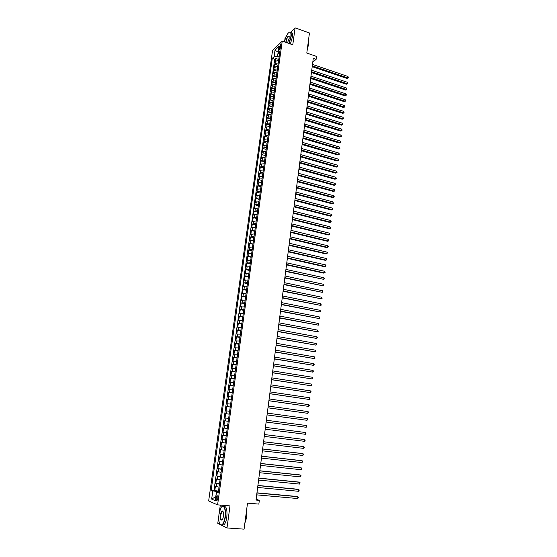<?xml version="1.0" encoding="UTF-8"?>
<svg xmlns="http://www.w3.org/2000/svg" width="557" height="557" viewBox="0 0 557 557"><rect width="100%" height="100%" fill="white"/><g stroke="black" fill="none" stroke-linecap="round" stroke-linejoin="round"><path stroke-width="0.84" d="M217.822 498.48C217.975 496.433 217.703 495.542 216.993 495.821L216.241 497.826C216.081 499.873 216.353 500.764 217.07 500.492L217.822 498.48M220.307 505.095L219.298 512.356M218.769 516.165L217.78 523.322L220.314 524.597M272.533 50.596L208.652 500.966L217.585 504.872L282.232 41.127L272.533 50.596M286.173 36.581L285.142 37.591L284.606 41.42M221.568 525.223L226.998 527.952L244.084 529.15L247.51 503.138L258.852 504.099L259.332 500.353L256.129 499.176M282.232 41.127L292.78 44.79L295.085 27.85L290.657 32.188M295.085 27.85L309.441 32.988L306.803 53.054L316.501 56.403L316.125 59.341L313.278 58.367L256.018 500.068L259.332 500.353M278.604 60.609L276.042 60.998L275.095 61.89L275.59 58.374L278.765 59.446M278.277 62.962L275.708 63.359L274.761 64.236L277.95 65.294M274.761 64.236L274.267 67.766L275.214 66.889L277.783 66.506M276.954 72.431L274.385 72.8L273.438 73.663L273.933 70.119L277.128 71.171M276.126 78.37L273.55 78.732L272.603 79.574L273.104 76.024L276.307 77.068M275.29 84.337L272.714 84.685L271.774 85.513L272.276 81.949L275.478 82.986M274.455 90.318L271.879 90.659L270.932 91.473L271.433 87.895L274.65 88.918M273.619 96.326L271.036 96.653L270.089 97.447L270.598 93.861L273.821 94.878M272.777 102.349L270.194 102.669L269.247 103.449L269.755 99.842L272.986 100.852M271.927 108.399L269.344 108.699L268.404 109.464L268.913 105.851L272.143 106.853M271.085 114.464L268.495 114.756L267.555 115.508L268.063 111.88L271.308 112.869M270.236 120.556L267.639 120.834L266.699 121.565L267.214 117.924L270.465 118.906M269.379 126.662L266.782 126.933L265.849 127.65L266.357 123.995L269.616 124.97M268.523 132.796L265.926 133.053L264.986 133.75L265.501 130.087L268.766 131.048M267.666 138.944L265.062 139.194L264.129 139.877L264.645 136.2L267.917 137.147M266.803 145.119L264.199 145.356L263.259 146.025L263.781 142.334L267.061 143.274M265.94 151.316L263.329 151.539L262.396 152.186L262.918 148.489L266.204 149.422M265.069 157.534L262.458 157.742L261.525 158.376L262.048 154.665L265.341 155.584M264.199 163.779L261.581 163.974L260.648 164.587L261.177 160.862L264.478 161.774M263.322 170.038L260.704 170.219L259.771 170.825L260.3 167.079L263.607 167.984M262.444 176.325L259.827 176.492L258.894 177.077L259.423 173.324L262.737 174.216M261.56 182.626L258.942 182.787L258.009 183.357L258.539 179.584L261.867 180.468M260.683 188.955L258.058 189.102L257.125 189.652L257.661 185.871L260.989 186.748M259.792 195.312L257.167 195.444L256.234 195.973L256.77 192.179L260.112 193.042M258.901 201.683L255.343 202.316L255.879 198.508L259.228 199.364M258.009 208.081L254.452 208.687L254.988 204.865L258.344 205.707M257.111 214.501L253.553 215.079L254.089 211.242L257.452 212.071M256.213 220.948L252.648 221.491L253.191 217.641L256.561 218.462M255.308 227.409L251.743 227.924L252.286 224.06L255.663 224.868M254.403 233.905L250.838 234.379L251.381 230.501L254.765 231.301M253.491 240.415L249.926 240.861L250.469 236.969L253.867 237.762M252.579 246.953L249.007 247.371L249.557 243.465L252.962 244.238M251.667 253.512L248.095 253.895L248.645 249.975L252.049 250.747M250.747 260.098L247.169 260.446L247.726 256.512L251.137 257.271M249.821 266.706L246.243 267.026L246.8 263.078L250.225 263.823M248.895 273.341L245.317 273.626L245.874 269.658L249.306 270.396M247.962 279.997L244.384 280.248L244.948 276.272L248.387 276.996M247.03 286.674L243.451 286.897L244.015 282.9L247.461 283.617M246.097 293.379L242.511 293.567L243.075 289.563L246.535 290.26M245.157 300.112L241.571 300.265L242.135 296.24L245.602 296.93M244.21 306.865L240.624 306.984L241.195 302.945L244.662 303.628M243.263 313.647L239.677 313.73L240.248 309.678L243.729 310.346M242.316 320.449L238.723 320.498L239.294 316.432L242.782 317.086M241.362 327.279L237.769 327.293L238.347 323.213L241.842 323.854M240.401 334.137L236.809 334.116L237.386 330.016L240.889 330.649M239.44 341.016L235.848 340.961L236.426 336.846L239.942 337.465M238.48 347.923L234.88 347.826L235.465 343.704L238.981 344.31M237.512 354.851L233.912 354.725L234.497 350.583L238.027 351.175M236.537 361.813L232.937 361.646L233.522 357.49L237.059 358.074M235.562 368.797L231.963 368.595L232.548 364.424L236.098 364.988M234.588 375.808L230.981 375.564L231.573 371.38L235.124 371.937M233.606 382.84L229.999 382.568L230.591 378.363L234.149 378.906M232.617 389.907L229.011 389.594L229.602 385.374L233.174 385.904M231.628 396.995L228.015 396.647L228.614 392.407L232.192 392.929M230.633 404.11L227.019 403.721L227.618 399.473L231.211 399.975M229.637 411.254L226.024 410.829L226.622 406.561L230.222 407.056M228.635 418.425L225.021 417.959L225.62 413.677L229.226 414.157M228.231 421.301L224.617 420.82L224.011 425.116L227.632 425.576M227.228 428.507L223.608 427.992L223.002 432.302L226.636 432.747M226.212 435.741L222.598 435.184L221.992 439.515L225.627 439.946M225.202 443.01L221.582 442.411L220.969 446.756L224.617 447.174M224.179 450.3L220.565 449.659L219.945 454.025L223.608 454.428M223.162 457.617L219.542 456.942L218.922 461.321L222.591 461.711M222.132 464.963L218.511 464.246L217.891 468.646L221.568 469.022M221.101 472.343L217.481 471.584L216.861 475.998L220.544 476.36M220.071 479.744L216.443 478.943L215.824 483.379L219.514 483.72M279.301 47.512L279.537 49.984L280.777 47.227L280.54 44.755L279.301 47.512L280.624 47.965M218.33 492.193L216.492 492.325L218.219 493.008L279.934 51.077L278.075 52.852L279.433 54.683M216.492 492.325L215.322 500.659L211.653 499.093L212.809 490.87L211.152 490.216L272.289 58.374L274.093 56.654L275.005 50.2L278.987 46.335L278.075 52.852M275.59 58.374L274.726 59.188L213.979 490.473L218.483 491.114M219.033 487.18L215.406 486.338L214.779 490.787M219.444 484.2L215.824 483.379M220.481 476.778L216.861 475.998M221.519 469.384L217.891 468.646M222.542 462.025L218.922 461.321M223.566 454.686L219.945 454.025M224.589 447.382L220.969 446.756M225.606 440.1L221.992 439.515M226.622 432.845L223.002 432.302M227.625 425.625L224.011 425.116M225.62 413.677L229.233 414.116M226.622 406.561L230.236 406.965M227.618 399.473L231.232 399.835M228.614 392.407L232.22 392.741M229.602 385.374L233.209 385.667M230.591 378.363L234.191 378.621M231.573 371.38L235.172 371.596M232.548 364.424L236.147 364.605M233.522 357.49L237.122 357.636M234.497 350.583L238.09 350.694M235.465 343.704L239.057 343.773M236.426 336.846L240.018 336.888M237.386 330.016L240.979 330.016M238.347 323.213L241.933 323.178M239.294 316.432L242.887 316.362M240.248 309.678L243.834 309.574M241.195 302.945L244.781 302.813M242.135 296.24L245.721 296.066M243.075 289.563L246.66 289.355M244.015 282.9L247.593 282.664M244.948 276.272L248.526 276M245.874 269.658L249.452 269.358M246.8 263.078L250.378 262.737M247.726 256.512L251.298 256.143M248.645 249.975L252.217 249.571M249.557 243.465L253.129 243.026M250.469 236.969L254.041 236.502M251.381 230.501L254.946 230.006M252.286 224.06L255.851 223.531M253.191 217.641L256.749 217.077M254.089 211.242L257.647 210.65M254.988 204.865L258.545 204.238M255.879 198.508L259.437 197.86M256.77 192.179L257.703 191.636L260.328 191.497M257.661 185.871L258.587 185.307L261.212 185.161M258.539 179.584L259.471 179.006L262.089 178.846M259.423 173.324L260.356 172.726L262.974 172.552M260.3 167.079L261.233 166.466L263.844 166.278M261.177 160.862L262.11 160.228L264.721 160.026M262.048 154.665L262.981 154.017L265.592 153.802M262.918 148.489L263.851 147.821L266.455 147.598M263.781 142.334L264.714 141.652L267.318 141.415M264.645 136.2L265.578 135.504L268.182 135.254M265.501 130.087L266.441 129.377L269.038 129.113M266.357 123.995L267.297 123.271L269.894 122.993M267.214 117.924L268.154 117.186L270.744 116.893M268.063 111.88L269.003 111.121L271.593 110.822M268.913 105.851L269.853 105.078L272.436 104.765M269.755 99.842L270.695 99.055L273.278 98.735M270.598 93.861L271.538 93.054L274.121 92.72M271.433 87.895L272.38 87.073L274.956 86.725M272.276 81.949L273.215 81.113L275.792 80.758M273.104 76.024L274.051 75.174L276.62 74.805M273.933 70.119L274.88 69.256L277.449 68.873M278.138 52.372L277.463 56.452L274.093 56.654M279.106 57.009L277.463 56.452M226.998 527.952L229.999 505.895L217.585 504.872M312.79 62.154L316.125 59.341M278.159 52.219L275.005 50.2M218.407 491.664L216.485 491.497L215.754 496.733L211.653 499.093M274.726 59.188L272.289 58.374M213.979 490.473L211.152 490.216M212.809 490.87L216.485 491.497M312.199 66.673L346.983 78.46L347.749 77.903L312.303 65.872M347.916 76.462L348.348 77.305L348.278 77.876L347.749 77.903L347.916 76.462L312.498 64.403M348.278 77.876L346.983 78.46M288.86 43.432L290.865 36.644C291.234 32.034 290.274 30.948 287.983 33.385C286.402 35.571 285.247 38.419 284.509 41.914M289.264 32.195L289.466 32.076C290.956 31.526 291.513 33.044 291.123 36.63L289.097 43.509M285.873 42.395L285.943 41.399C286.709 37.911 287.697 36.114 288.916 36.01L289.215 38.245L287.461 42.945M289.18 36.449L288.533 36.268C287.454 37.152 286.674 38.858 286.194 41.385L286.131 42.478M308.522 39.979L307.722 46.064M308.571 41.183L308.759 44.08L307.36 48.828M290.858 32.466C292.265 32.083 292.773 33.615 292.397 37.075L290.364 43.954M225.028 517.063C226.253 508.994 223.169 503.062 220.656 508.332L218.971 514.229C218.358 520.363 219.054 523.949 221.059 524.986C222.856 524.798 224.179 522.16 225.028 517.063M221.714 506.849L221.978 506.585C224.777 505.554 225.884 509.063 225.313 517.119C224.743 520.892 223.782 523.441 222.438 524.771L221.24 525.23L220.057 524.311M223.489 516.346L222.661 519.277C220.976 521.171 220.238 519.723 220.461 514.926C220.885 512.391 221.547 511.075 222.452 510.985C223.441 511.479 223.789 513.269 223.489 516.346M222.076 511.43L223.072 511.514L222.076 511.43L220.739 514.974C220.461 518.685 220.969 520.322 222.278 519.883M245.999 514.591L244.962 522.494M246.229 512.893L246.389 518.372L244.878 523.134M223.823 506.445C226.414 506.111 227.409 509.711 226.817 517.23C226.253 521.004 225.293 523.552 223.949 524.882L222.083 525.035M311.44 72.542L346.294 84.232L347.06 83.682L311.544 71.749M347.234 82.234L347.659 83.07L347.589 83.647L347.06 83.682L347.234 82.234L311.732 70.279M347.589 83.647L346.294 84.232M310.681 78.426L345.605 90.018L346.37 89.475L310.778 77.646M346.545 88.027L346.907 89.44L346.37 89.475L346.545 88.027L310.973 76.17M346.907 89.44L345.605 90.018M309.915 84.33L344.915 95.825L345.681 95.296L310.012 83.564M345.855 93.834L346.28 94.669L346.21 95.247L345.681 95.296L345.855 93.834L310.2 82.081M346.21 95.247L344.915 95.825M309.142 90.262L344.219 101.653L344.985 101.13L309.239 89.503M345.159 99.668L345.591 100.497L345.521 101.082L344.985 101.13L345.159 99.668L309.434 88.02M345.521 101.082L344.219 101.653M308.376 96.208L343.523 107.501L344.289 106.986L308.467 95.463M344.463 105.517L344.894 106.345L344.825 106.93L344.289 106.986L344.463 105.517L308.662 93.973M344.825 106.93L343.523 107.501M307.596 102.175L342.827 113.363L343.592 112.862L307.694 101.444M343.766 111.393L344.129 112.799L343.592 112.862L343.766 111.393L307.889 99.947M344.129 112.799L342.827 113.363M306.823 108.162L342.123 119.247L342.889 118.759L306.914 107.445M343.063 117.283L343.432 118.69L342.889 118.759L343.063 117.283L307.109 105.941M343.432 118.69L342.123 119.247M306.044 114.171L341.42 125.151L342.186 124.671L306.134 113.461M342.36 123.194L342.729 124.594L342.186 124.671L342.36 123.194L306.329 111.957M342.729 124.594L341.42 125.151M305.264 120.201L340.717 131.076L341.483 130.61L305.354 119.504M341.657 129.12L342.095 129.934L341.483 130.61L341.657 129.12L305.549 117.993M342.026 130.526L340.717 131.076M304.477 126.251L340.007 137.022L340.773 136.562L304.568 125.569M340.947 135.073L341.385 135.88L340.773 136.562L340.947 135.073L304.763 124.051M341.316 136.472L340.007 137.022M303.69 132.322L339.297 142.989L340.062 142.543L303.781 131.654M340.236 141.046L340.682 141.847L340.062 142.543L340.236 141.046L303.976 130.129M340.606 142.446L339.297 142.989M302.904 138.415L338.579 148.977L339.345 148.538L302.987 137.76M339.526 147.034L339.895 148.434L339.345 148.538L339.526 147.034L303.182 136.228M339.895 148.434L338.579 148.977M302.11 144.528L337.869 154.985L338.635 154.554L302.193 143.88M338.809 153.05L339.255 153.843L338.635 154.554L338.809 153.05L302.388 142.348M339.185 154.442L337.869 154.985M301.316 150.662L337.152 161.008L337.918 160.59L301.393 150.028M338.092 159.079L338.538 159.873L337.918 160.59L338.092 159.079L301.595 148.489M338.468 160.472L337.152 161.008M300.515 156.816L336.428 167.058L337.194 166.647L300.592 156.204M337.375 165.137L337.751 166.529L337.194 166.647L337.375 165.137L300.794 154.658M337.751 166.529L336.428 167.058M299.715 162.992L335.704 173.123L336.47 172.733L299.791 162.393M336.651 171.208L337.027 172.6L336.47 172.733L336.651 171.208L299.993 160.841M337.027 172.6L335.704 173.123M298.907 169.196L334.98 179.215L335.746 178.832L298.984 168.604M335.927 177.3L336.303 178.693L335.746 178.832L335.927 177.3L299.186 167.051M336.303 178.693L334.98 179.215M298.106 175.413L334.256 185.328L335.022 184.952L298.176 174.835M335.203 183.42L335.579 184.806L335.022 184.952L335.203 183.42L298.378 173.276M335.579 184.806L334.256 185.328M297.292 181.659L333.525 191.455L334.291 191.093L297.368 181.095M334.472 189.554L334.924 190.327L334.291 191.093L334.472 189.554L297.57 179.528M334.848 190.94L333.525 191.455M296.484 187.925L332.787 197.61L333.552 197.255L296.554 187.375M333.74 195.716L334.193 196.482L333.552 197.255L333.74 195.716L296.756 185.801M334.116 197.094L332.787 197.61M295.67 194.212L332.056 203.785L332.821 203.444L295.739 193.676M333.002 201.892L333.385 203.277L332.821 203.444L333.002 201.892L295.941 192.095M333.385 203.277L332.056 203.785M294.848 200.52L331.318 209.975L332.083 209.648L294.918 199.998M332.264 208.095L332.724 208.854L332.083 209.648L332.264 208.095L295.119 198.417M332.647 209.474L331.318 209.975M294.026 206.849L330.573 216.193L331.338 215.872L294.096 206.341M331.526 214.32L331.986 215.072L331.338 215.872L331.526 214.32L294.298 204.753M331.909 215.691L330.573 216.193M293.205 213.206L329.835 222.431L330.6 222.125L293.267 212.711M330.781 220.558L331.241 221.31L330.6 222.125L330.781 220.558L293.476 211.117M331.164 221.937L329.835 222.431M292.376 219.583L329.09 228.69L329.848 228.398L292.439 219.103M330.036 226.824L330.426 228.203L329.848 228.398L330.036 226.824L292.648 217.502M330.426 228.203L329.09 228.69M291.548 225.982L328.338 234.97L329.103 234.692L291.61 225.515M329.291 233.111L329.751 233.856L329.103 234.692L329.291 233.111L291.819 223.914M329.674 234.483L328.338 234.97M290.712 232.408L327.586 241.278L328.352 241.007L290.775 231.956M328.539 239.426L329.006 240.164L328.352 241.007L328.539 239.426L290.984 230.34M289.877 238.849L326.834 247.6L327.6 247.343L289.939 238.417M327.788 245.755L328.254 246.486L327.6 247.343L327.788 245.755L290.148 236.795M289.041 245.317L326.075 253.95L326.841 253.7L289.097 244.899M327.029 252.112L327.495 252.836L326.841 253.7L327.029 252.112L289.306 243.277M288.199 251.813L325.316 260.321L326.082 260.084L288.254 251.402M326.277 258.49L326.667 259.847L326.082 260.084L326.277 258.49L288.463 249.773M287.356 258.33L324.557 266.712L325.323 266.49L287.405 257.933M325.511 264.888L325.984 265.605L325.323 266.49L325.511 264.888L287.621 256.297M286.507 264.867L323.791 273.132L324.557 272.916L286.556 264.484M324.752 271.308L325.142 272.665L324.557 272.916L324.752 271.308L286.771 262.848M285.657 271.426L323.791 279.37L285.706 271.064M323.979 277.755L324.453 278.465L323.791 279.37L323.979 277.755L285.915 269.414M284.801 278.013L323.018 285.838L284.85 277.665M323.213 284.216L323.61 285.574L323.018 285.838L323.213 284.216L285.066 276.014M283.945 284.62L322.245 292.334L283.986 284.286M322.44 290.712L322.837 292.063L322.245 292.334L322.44 290.712L284.202 282.629M283.088 291.255L321.473 298.851L283.13 290.935M321.668 297.222L322.064 298.573L321.473 298.851L321.668 297.222L283.346 289.271M282.225 297.911L320.693 305.396L282.26 297.612M320.888 303.76L321.292 305.104L320.693 305.396L320.888 303.76L282.476 295.941M281.355 304.595L319.913 311.962L281.396 304.31M320.108 310.319L320.512 311.662L319.913 311.962L320.108 310.319L281.612 302.632M280.484 311.3L319.133 318.548L280.519 311.029M319.328 316.905L319.732 318.242L319.133 318.548L319.328 316.905L280.742 309.351M279.614 318.033L318.346 325.163L279.649 317.775M318.541 323.506L318.945 324.849L318.346 325.163L318.541 323.506L279.865 316.091M278.737 324.787L317.553 331.798L278.772 324.55M317.755 330.141L318.158 331.478L317.553 331.798L317.755 330.141L278.987 322.851M277.859 331.568L316.766 338.461L277.887 331.345M316.961 336.797L317.448 337.465L316.766 338.461L316.961 336.797L278.11 329.647M276.975 338.377L315.965 345.145L277.003 338.169M316.167 343.474L316.578 344.804L315.965 345.145L316.167 343.474L277.226 336.456M276.091 345.208L315.171 351.857L276.119 345.013M315.373 350.172L315.861 350.833L315.171 351.857L315.373 350.172L276.342 343.3M275.207 352.059L314.371 358.59L275.228 351.885M314.573 356.898L314.983 358.228L314.371 358.59L314.573 356.898L275.45 350.165M274.309 358.945L313.563 365.343L274.329 358.785M313.765 363.651L314.259 364.299L313.563 365.343L313.765 363.651L274.559 357.058M273.417 365.845L312.762 372.125L273.431 365.705M312.964 370.426L313.459 371.073L312.762 372.125L312.964 370.426L273.661 363.972M272.519 372.779L311.948 378.934L272.533 372.654M312.15 377.228L312.651 377.869L311.948 378.934L312.15 377.228L272.756 370.913M271.614 379.735L311.14 385.764L271.628 379.63M311.342 384.052L311.76 385.367L311.14 385.764L311.342 384.052L271.858 377.883M270.709 386.718L310.326 392.615L270.723 386.628M310.528 390.903L311.029 391.529L310.326 392.615L310.528 390.903L270.946 384.873M269.804 393.729L309.504 399.501L269.811 393.653M309.706 397.775L310.131 399.091L309.504 399.501L309.706 397.775L270.041 391.898M268.892 400.768L308.682 406.408L268.899 400.706M308.891 404.674L309.393 405.294L308.682 406.408L308.891 404.674L269.128 398.944M267.973 407.828L307.861 413.336L267.98 407.787M308.063 411.602L308.571 412.215L307.861 413.336L308.063 411.602L268.209 406.018M267.054 414.916L307.032 420.291L267.061 414.895M307.241 418.551L307.743 419.156L307.032 420.291L307.241 418.551L267.29 413.113M306.413 425.527L306.914 426.133L306.204 427.275L266.135 422.025L306.204 427.275L306.413 425.527L266.364 420.243M305.368 434.286L306.085 433.13L305.577 432.531L265.438 427.386L305.577 432.531L305.368 434.286L265.202 429.189M304.533 441.318L305.25 440.148L304.742 439.557L264.512 434.551L304.742 439.557L304.533 441.318L264.276 436.375M263.572 441.785L303.899 446.61L303.69 448.378L263.336 443.588M263.579 441.736L303.14 446.477L304.414 447.194L303.69 448.378M262.632 449.019L303.057 453.69L302.848 455.466L262.396 450.829M262.639 448.956L302.305 453.544L303.572 454.268L302.848 455.466M261.693 456.28L302.214 460.799L302.005 462.582L261.456 458.098M261.706 456.197L301.455 460.632L302.73 461.37L302.005 462.582M260.746 463.57L301.365 467.929L301.156 469.718L260.509 465.394M260.76 463.466L300.613 467.755L301.887 468.5L301.156 469.718M259.799 470.888L300.515 475.093L300.3 476.883L259.562 472.719M259.813 470.769L299.757 474.898L301.038 475.65L300.3 476.883M258.845 478.233L299.659 482.278L299.45 484.075L258.608 480.071M258.866 478.094L298.907 482.07L300.181 482.835L299.45 484.075M257.891 485.607L298.803 489.492L298.587 491.295L257.654 487.452M257.912 485.446L298.044 489.262L299.325 490.042L298.587 491.295M256.93 493.008L297.939 496.733L297.723 498.543L256.693 494.86M256.951 492.834L297.187 496.489L298.468 497.276L297.723 498.543M275.708 63.359L276.042 60.998M216.283 486.665L216.701 483.699M217.321 479.25L217.738 476.291M218.358 471.863L218.776 468.917M219.395 464.503L219.806 461.572M220.426 457.179L220.83 454.254M221.449 449.875L221.853 446.958M222.466 442.599L222.877 439.696M223.489 435.351L223.893 432.462M224.499 428.131L224.903 425.256M225.508 420.939L225.912 418.07M226.518 413.774L226.915 410.92M227.521 406.638L227.917 403.79M228.516 399.529L228.913 396.688M229.512 392.441L229.909 389.622M230.501 385.388L230.897 382.568M231.489 378.356L231.879 375.55M232.471 371.352L232.861 368.56M233.453 364.375L233.843 361.59M234.427 357.42L234.817 354.649M235.402 350.492L235.785 347.728M236.37 343.592L236.753 340.835M237.331 336.713L237.721 333.97M238.299 329.862L238.681 327.133M239.252 323.039L239.635 320.317M240.206 316.244L240.589 313.528M241.16 309.462L241.536 306.761M242.107 302.716L242.483 300.021M243.054 295.99L243.43 293.309M243.994 289.292L244.37 286.618M244.927 282.615L245.303 279.948M245.86 275.959L246.236 273.306M246.793 269.33L247.162 266.692M247.719 262.73L248.088 260.091M248.645 256.15L249.014 253.526M249.564 249.592L249.933 246.974M250.483 243.061L250.845 240.457M251.395 236.551L251.757 233.954M252.307 230.062L252.669 227.479M253.212 223.601L253.574 221.025M254.117 217.16L254.479 214.591M255.015 210.748L255.378 208.186M255.914 204.356L256.276 201.801M256.812 197.986L257.167 195.444M257.703 191.636L258.058 189.102M258.587 185.307L258.942 182.787M259.471 179.006L259.827 176.492M260.356 172.726L260.704 170.219M261.233 166.466L261.581 163.974M262.11 160.228L262.458 157.742M262.981 154.017L263.329 151.539M263.851 147.821L264.199 145.356M264.714 141.652L265.062 139.194M265.578 135.504L265.926 133.053M266.441 129.377L266.782 126.933M267.297 123.271L267.639 120.834M268.154 117.186L268.495 114.756M269.003 111.121L269.344 108.699M269.853 105.078L270.194 102.669M270.695 99.055L271.036 96.653M271.538 93.054L271.879 90.659M272.38 87.073L272.714 84.685M273.215 81.113L273.55 78.732M274.051 75.174L274.385 72.8M274.88 69.256L275.214 66.889M280.164 49.176L279.12 48.821M217.55 495.869L216.993 495.821M280.916 44.88L280.54 44.755M288.533 36.268L289.201 36.504M223.949 524.882L222.438 524.771"/></g></svg>

